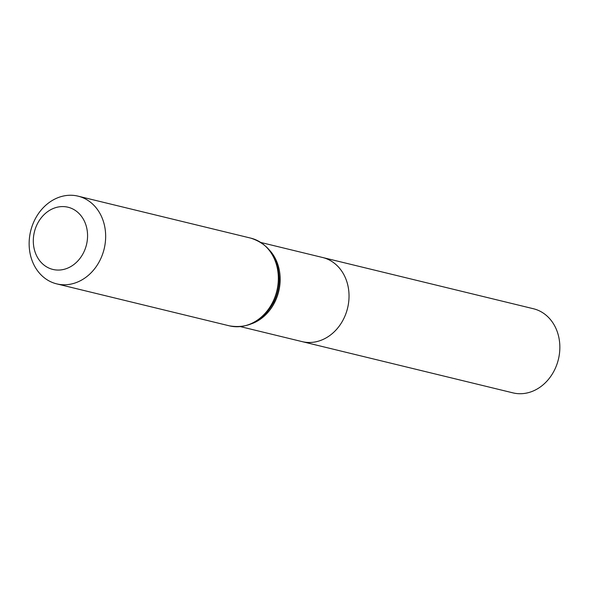 <?xml version="1.0" encoding="UTF-8"?>
<svg xmlns="http://www.w3.org/2000/svg" width="589" height="589" viewBox="0 0 589 589"><rect width="100%" height="100%" fill="white"/><g stroke="black" fill="none" stroke-linecap="round" stroke-linejoin="round"><path stroke-width="0.88" d="M240.548 326.652L302.113 341.62A43.291 36.268 -76.3 0 0 347.584 308.121A43.291 36.268 -76.3 0 0 322.566 257.489A43.291 36.268 103.7 0 1 347.812 307.127A43.291 36.268 103.7 0 1 303.791 341.981A43.291 36.268 103.7 0 1 302.113 341.62L512.931 392.863A43.291 36.268 -76.3 0 0 514.602 393.224A43.291 36.268 -76.3 0 0 558.63 358.37A43.291 36.268 -76.3 0 0 533.384 308.732L261.001 242.521M66.756 206.953A32.012 26.814 103.7 0 1 80.119 258.218A32.012 26.814 103.7 0 1 34.42 249.795A32.012 26.814 103.7 0 1 66.756 206.953M76.32 195.776A45.139 37.814 103.7 0 1 78.057 196.152A45.139 37.814 103.7 0 1 104.143 248.948A45.139 37.814 103.7 0 1 56.735 283.876A45.139 37.814 103.7 0 1 30.414 232.118A45.139 37.814 103.7 0 1 76.32 195.776M269.953 250.656A43.291 36.268 103.7 0 1 278.722 291.378A43.291 36.268 103.7 0 1 252.239 323.538M250.745 238.125A45.139 37.814 103.7 0 1 276.83 290.922A45.139 37.814 103.7 0 1 229.423 325.85C248.367 328.949 263.143 321.064 273.738 302.186A44.219 37.041 103.7 0 0 279.252 279.495C278.509 257.857 269.004 244.067 250.745 238.125L78.057 196.152M56.735 283.876L229.423 325.85"/></g></svg>

